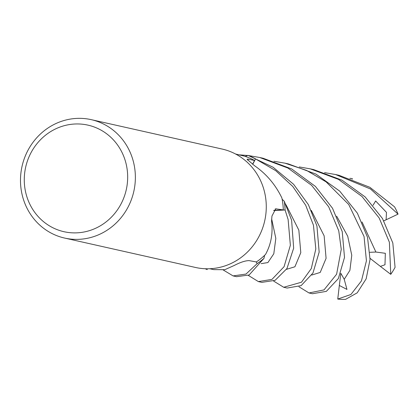 <?xml version="1.0" encoding="UTF-8"?>
<svg xmlns="http://www.w3.org/2000/svg" width="419" height="419" viewBox="0 0 419 419"><rect width="100%" height="100%" fill="white"/><g stroke="black" fill="none" stroke-linecap="round" stroke-linejoin="round"><path stroke-width="0.63" d="M233.09 275.906L236.536 276.681L249.127 274.99L263.944 258.382A60.645 57.241 102.7 0 1 257.151 263.582L256.161 261.896L257.172 263.614L246.005 274.057L233.09 275.906L223.217 269.972M207.279 269.553A60.645 57.241 102.7 0 1 205.237 268.747A60.645 57.241 102.7 0 0 207.279 269.553L207.222 269.574A60.687 57.272 102.7 0 1 205.127 268.741M209.814 268.736L213.706 269.611L224.762 269.705L234.279 265.452C240.412 262.263 245.351 260.655 249.09 260.618L256.37 261.938A58.791 55.486 102.7 0 0 264.604 255.333A58.791 55.486 102.7 0 0 265.536 254.417C271.098 244.319 273.104 233.174 271.564 220.97L271.957 216.036L275.739 208.824L283.275 209.924L273.827 210.359M91.227 119.651L222.133 149.054A60.687 57.277 102.7 0 1 265.814 214.449A60.687 57.277 102.7 0 1 195.532 267.474L64.631 238.071A60.687 57.277 102.7 0 1 20.95 172.67A60.687 57.277 102.7 0 1 91.227 119.651A60.687 57.277 102.7 0 1 134.908 185.046A60.687 57.277 102.7 0 1 64.631 238.071M127.256 183.988A54.617 51.547 102.7 0 1 69.413 232.608A54.617 51.547 102.7 0 1 24.69 172.848A54.617 51.547 102.7 0 1 82.527 124.234A54.617 51.547 102.7 0 1 127.256 183.988M258.397 281.594L261.828 282.364L275.1 280.332L286.963 268.527L293.656 248.184L291.619 220.253L284.302 201.309A60.645 57.241 102.7 0 1 285.035 209.998L273.691 210.579L285.072 209.998L288.115 219.462L290.362 245.288L284.077 266.688L271.973 279.389L258.397 281.594L248.289 275.377M247.907 160.351A1024.738 506.749 -34.4 0 1 247.99 159.126L247.053 159.236L254.433 165.646C266.364 173.906 275.508 184.679 281.877 197.957A58.791 55.486 102.7 0 1 282.144 199.25L284.302 201.309L282.144 199.25A58.791 55.486 102.7 0 1 283.275 209.924M284.302 201.309A60.645 57.241 102.7 0 1 285.035 209.998L273.701 210.558M263.944 258.382L264.604 255.333L263.944 258.382A60.645 57.241 102.7 0 1 257.151 263.582L256.166 261.896M252.605 164.222L254.543 160.477A58.791 55.486 102.7 0 0 245.178 156.402L247.996 155.418A60.645 57.241 102.7 0 1 255.522 158.906L275.739 170.68L292.771 186.465L305.681 205.237L313.433 225.15L315.821 248.959L311.296 268.574L301.471 282.217L283.705 287.277L287.13 288.047L301.125 285.627L312.977 272.989L319.163 252.102L316.926 225.935L308.368 204.619L293.625 184.313L273.109 167.26L248.053 155.397L245.178 156.402A58.791 55.486 102.7 0 0 243.973 156.025L235.583 154.019M247.99 159.126L254.543 160.477M247.996 155.418A60.645 57.241 102.7 0 1 255.522 158.906L252.736 164.327M263.928 258.444A60.687 57.272 102.7 0 1 257.172 263.614M349.865 178.326L352.353 178.651L352.295 179.164M299.234 166.951L310.301 168.857L338.468 179.369L361.974 196.459L379.158 217.964L389.377 242.208L390.749 274.335L380.394 266.39L384.982 264.766L385.339 253.301L375.895 252.034L369.919 252.317M310.301 168.857L313.726 169.627L341.983 180.17L365.127 196.904L382.489 218.535L392.813 242.978L395.07 267.317A60.687 57.277 102.7 0 1 390.749 274.335M283.705 287.277L273.602 281.065M273.921 161.268L284.999 163.174L306.457 170.371L326.097 181.862L348.734 204.503L364.064 236.52L366.426 260.807L361.445 280.913L350.939 294.473L337.756 299.066L339.332 285.475L346.963 289.429L344.224 279.305L340.804 273.261M284.999 163.174L288.429 163.944L315.9 174.068L339.72 191.132L357.397 213.219L367.521 237.301L370.045 259.481L366.164 278.834L357.213 292.823L345.596 299.349A60.687 57.277 102.7 0 1 337.756 299.066M248.603 155.58L259.691 157.486L287.942 168.056L311.584 185.308L328.674 206.782L338.751 230.832L341.255 249.368L336.604 274.236L324.013 289.901L309.002 292.96L298.92 286.753M309.002 292.96L312.433 293.729L326.354 291.362L338.337 278.604L344.507 257.428L342.229 231.618L332.508 208.243L315.423 186.424L291.713 168.983L263.132 158.262L259.691 157.486M398.05 214.13A60.687 57.277 102.7 0 0 394.53 206.829L369.888 187.309L339.034 175.31L335.598 174.54L370.506 188.985L398.05 214.13L386.119 219.781L386.465 212.344L375.644 200.984L373.036 205.273M239.301 154.852L247.781 155.486M324.552 172.638L335.598 174.54M339.332 285.475L340.83 273.288M248.053 155.397A60.687 57.272 102.7 0 1 255.543 158.869M284.344 201.356A60.687 57.272 102.7 0 1 285.072 209.998M386.119 219.781L383.835 220.839M380.394 266.39L370.071 258.35M275.105 209.06A1024.738 203.66 24.9 0 1 276.362 208.814M261.157 263.645L267.903 262.561L273.801 253.762L275.822 238.38L271.638 218.818M375.895 252.034L362.032 221.965M311.783 275.032L320.216 272.439L326.087 258.329L324.144 235.839L311.327 210.448M286.47 269.338L294.913 266.772L300.79 252.657L298.841 230.151L285.999 204.734M344.229 279.305L349.891 270.375L351.766 255.25L347.707 236.201L336.672 216.194"/></g></svg>
